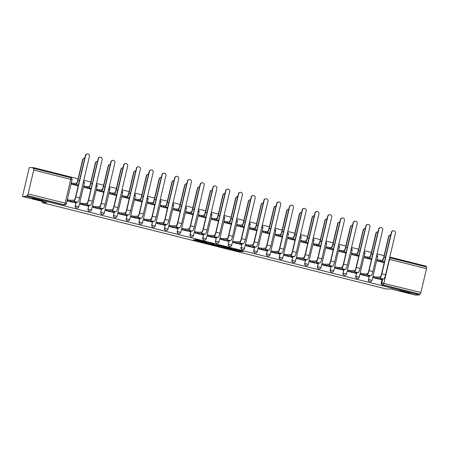 <?xml version="1.0" encoding="UTF-8"?>
<svg xmlns="http://www.w3.org/2000/svg" width="449" height="449" viewBox="0 0 449 449"><rect width="100%" height="100%" fill="white"/><g stroke="black" fill="none" stroke-linecap="round" stroke-linejoin="round"><path stroke-width="0.67" d="M229.843 249.083L239.788 251.563L243.386 251.496L233.536 249.021L237.066 250.076L231.69 249.049L234.849 250.132L229.843 249.083M42.88 200.916A5.54 0.331 -166.7 0 0 43.037 200.877A5.54 0.331 -166.7 0 0 38.339 199.429A5.54 0.331 -166.7 0 0 32.418 198.29A5.54 0.331 -166.7 0 0 32.261 198.329A5.54 0.331 -166.7 0 0 36.958 199.771A5.54 0.331 -166.7 0 0 42.88 200.916M410.347 293.152A5.54 0.331 -166.7 0 0 410.504 293.113A5.54 0.331 -166.7 0 0 405.806 291.665A5.54 0.331 -166.7 0 0 399.885 290.525A5.54 0.331 -166.7 0 0 399.728 290.565A5.54 0.331 -166.7 0 0 404.426 292.013A5.54 0.331 -166.7 0 0 410.347 293.152M194.58 239.895L193.177 239.918L203.644 242.494L207.247 242.426L196.151 239.648L194.917 239.676L195.54 239.878L205.552 242.14L203.133 242.202L194.58 239.895M419.282 294.993L415.258 295.066L390.899 288.948L386.387 289.027L42.296 202.656L46.808 202.578L22.45 196.466L26.474 196.393L419.282 294.993L419.484 294.151L420.107 294.14L383.087 284.851A1.729 1.684 -91 0 1 381.846 282.758L382.722 279.042M217.524 245.973L228.597 248.757L232.195 248.684L221.099 245.912L217.524 245.973M215.122 245.423L205.025 242.853L209.627 242.982L214.308 244.194L212.809 244.234L213.432 244.43L219.774 245.558L216.121 245.625L215.155 245.277M22.45 196.466L29.264 167.64L33.288 167.567L78.109 178.82M425.938 266.846L426.095 266.167L389.799 257.053M384.12 255.627L377.048 253.853M371.368 252.428L364.296 250.654M358.616 249.229L351.55 247.455M345.865 246.03L338.799 244.256M333.119 242.825L326.047 241.051M320.367 239.626L313.295 237.852M307.616 236.427L300.544 234.653M294.864 233.227L287.798 231.454M282.118 230.028L275.046 228.249M269.366 226.824L262.295 225.05M256.615 223.624L249.543 221.851M243.863 220.425L236.797 218.652M231.112 217.226L224.045 215.447M218.366 214.021L211.294 212.248M205.614 210.822L198.542 209.049M192.862 207.623L185.796 205.85M180.111 204.424L173.045 202.645M167.365 201.219L160.293 199.446M154.613 198.02L147.541 196.247M141.862 194.821L134.79 193.048M129.11 191.622L122.044 189.848M116.364 188.417L109.292 186.644M103.612 185.218L96.541 183.445M90.861 182.019L83.789 180.245M26.474 196.393L26.676 195.556L27.299 195.545A1.729 0.393 -75.9 0 0 28.102 193.856L33.726 170.07A1.729 0.393 -75.9 0 0 33.742 168.403A1.729 0.393 -75.9 0 0 33.72 168.397L33.091 168.409L33.288 167.567M419.484 294.151L382.458 284.857A1.729 1.684 -91 0 1 381.218 282.769L382.099 279.053M426.55 266.998L389.637 257.732L426.528 266.998A1.729 0.393 104.1 0 1 426.55 266.998A1.729 0.393 104.1 0 1 426.533 268.67L420.909 292.456A1.729 0.393 104.1 0 1 420.107 294.14M378.103 259.819L377.749 259.73L377.452 260.987L384.221 262.687M374.129 276.623L373.776 276.539L373.478 277.796L380.853 279.547M361.378 273.424L361.024 273.334L360.727 274.597L368.107 276.348M365.351 256.615L364.998 256.531L364.7 257.788L371.469 259.488M348.626 270.225L348.272 270.135L347.975 271.398L355.355 273.149M352.6 253.416L352.246 253.326L351.949 254.589L358.723 256.289M335.874 267.026L335.526 266.936L335.223 268.199L342.604 269.95M339.848 250.216L339.495 250.127L339.197 251.389L345.971 253.09M323.128 263.821L322.775 263.737L322.477 264.994L329.852 266.745M327.102 247.017L326.749 246.928L326.451 248.185L333.22 249.885M310.377 260.622L310.023 260.532L309.726 261.795L317.106 263.546M314.351 243.813L313.997 243.728L313.699 244.986L320.468 246.686M297.625 257.423L297.272 257.333L296.974 258.596L304.355 260.347M301.599 240.613L301.245 240.524L300.948 241.787L307.722 243.487M284.874 254.224L284.52 254.134L284.223 255.397L291.603 257.148M288.847 237.414L288.494 237.325L288.196 238.587L294.971 240.288M272.128 251.025L271.774 250.935L271.477 252.192L278.851 253.943M276.096 234.215L275.748 234.125L275.45 235.388L282.219 237.083M259.376 247.82L259.022 247.736L258.725 248.993L266.1 250.744M263.35 231.011L262.996 230.926L262.699 232.184L269.467 233.884M246.624 244.621L246.271 244.531L245.973 245.794L253.354 247.545M250.598 227.811L250.245 227.722L249.947 228.984L256.721 230.685M233.873 241.422L233.519 241.332L233.222 242.595L240.602 244.346M237.847 224.612L237.493 224.522L237.195 225.785L243.97 227.486M221.121 238.223L220.773 238.133L220.476 239.39L227.851 241.141M225.095 221.413L224.747 221.323L224.444 222.586L231.218 224.281M208.375 235.018L208.022 234.934L207.724 236.191L215.099 237.942M212.349 218.208L211.995 218.124L211.698 219.381L218.467 221.082M195.624 231.819L195.27 231.729L194.973 232.992L202.353 234.743M199.597 215.009L199.244 214.919L198.946 216.182L205.715 217.883M182.872 228.62L182.518 228.53L182.221 229.793L189.601 231.544M186.846 211.81L186.492 211.72L186.195 212.983L192.969 214.684M170.12 225.42L169.773 225.331L169.469 226.588L176.85 228.345M174.094 208.611L173.746 208.521L173.443 209.784L180.217 211.479M157.374 222.216L157.021 222.132L156.723 223.389L164.098 225.14M161.348 205.412L160.995 205.322L160.697 206.579L167.466 208.28M144.623 219.017L144.269 218.927L143.972 220.19L151.352 221.941M148.597 202.207L148.243 202.123L147.946 203.38L154.714 205.081M131.871 215.817L131.518 215.728L131.22 216.99L138.601 218.742M135.845 199.008L135.491 198.918L135.194 200.181L141.968 201.882M119.12 212.618L118.766 212.529L118.469 213.791L125.849 215.542M123.093 195.809L122.74 195.719L122.442 196.982L129.217 198.683M106.374 209.414L106.02 209.329L105.723 210.587L113.097 212.338M110.347 192.61L109.994 192.52L109.696 193.777L116.465 195.478M93.622 206.214L93.269 206.125L92.971 207.387L100.346 209.139M97.596 189.405L97.242 189.321L96.945 190.578L103.713 192.279M80.871 203.015L80.517 202.926L80.219 204.188L87.6 205.939M84.844 186.206L84.491 186.116L84.193 187.379L90.967 189.08M68.119 199.816L67.765 199.726L67.468 200.989L74.848 202.74M78.704 206.776A1.729 1.684 -91 0 1 77.099 208.095L76.88 208.1A1.729 1.684 89 0 1 75.213 205.956L76.089 202.246M91.456 209.975A1.729 1.684 -91 0 1 89.851 211.294L89.626 211.299A1.729 1.684 89 0 1 87.965 209.155L88.84 205.446M104.207 213.174A1.729 1.684 -91 0 1 102.602 214.493L102.378 214.499A1.729 1.684 89 0 1 100.711 212.36L101.592 208.645M116.953 216.373A1.729 1.684 -91 0 1 115.348 217.698L115.129 217.698A1.729 1.684 89 0 1 113.462 215.559L114.343 211.844M129.705 219.578A1.729 1.684 -91 0 1 128.1 220.897L127.881 220.897A1.729 1.684 89 0 1 126.214 218.758L127.089 215.049M142.456 222.777A1.729 1.684 -91 0 1 140.851 224.096L140.627 224.102A1.729 1.684 89 0 1 138.965 221.958L139.841 218.248M155.208 225.976A1.729 1.684 -91 0 1 153.603 227.295L153.378 227.301A1.729 1.684 89 0 1 151.717 225.162L152.593 221.447M167.954 229.175A1.729 1.684 -91 0 1 166.355 230.5L166.13 230.5A1.729 1.684 89 0 1 164.463 228.361L165.344 224.646M180.706 232.38A1.729 1.684 -91 0 1 179.1 233.699L178.882 233.699A1.729 1.684 89 0 1 177.215 231.561L178.09 227.851M193.457 235.579A1.729 1.684 -91 0 1 191.852 236.898L191.628 236.904A1.729 1.684 89 0 1 189.966 234.76L190.842 231.05M206.209 238.778A1.729 1.684 -91 0 1 204.604 240.097L204.379 240.103A1.729 1.684 89 0 1 202.718 237.964L203.593 234.249M218.96 241.977A1.729 1.684 -91 0 1 217.355 243.296L217.131 243.302A1.729 1.684 89 0 1 215.464 241.164L216.345 237.448M231.706 245.182A1.729 1.684 -91 0 1 230.101 246.501L229.882 246.501A1.729 1.684 89 0 1 228.215 244.363L229.091 240.653M244.458 248.381A1.729 1.684 -91 0 1 242.853 249.7L242.634 249.706A1.729 1.684 89 0 1 240.967 247.562L241.843 243.852M257.21 251.58A1.729 1.684 -91 0 1 255.604 252.899L255.38 252.905A1.729 1.684 89 0 1 253.719 250.767L254.594 247.051M269.961 254.779A1.729 1.684 -91 0 1 268.356 256.098L268.132 256.104A1.729 1.684 89 0 1 266.465 253.966L267.346 250.25M282.707 257.984A1.729 1.684 -91 0 1 281.102 259.303L280.883 259.303A1.729 1.684 89 0 1 279.216 257.165L280.097 253.455M295.459 261.183A1.729 1.684 -91 0 1 293.854 262.502L293.635 262.508A1.729 1.684 89 0 1 291.968 260.364L292.843 256.654M308.21 264.382A1.729 1.684 -91 0 1 306.605 265.701L306.381 265.707A1.729 1.684 89 0 1 304.719 263.563L305.595 259.853M320.962 267.582A1.729 1.684 -91 0 1 319.357 268.9L319.132 268.906A1.729 1.684 89 0 1 317.465 266.768L318.347 263.052M333.708 270.781A1.729 1.684 -91 0 1 332.108 272.105L331.884 272.105A1.729 1.684 89 0 1 330.217 269.967L331.098 266.251M346.46 273.985A1.729 1.684 -91 0 1 344.854 275.304L344.636 275.31A1.729 1.684 89 0 1 342.969 273.166L343.844 269.456M359.211 277.185A1.729 1.684 -91 0 1 357.606 278.503L357.382 278.509A1.729 1.684 89 0 1 355.72 276.365L356.596 272.655M371.963 280.384A1.729 1.684 -91 0 1 370.358 281.703L370.133 281.708A1.729 1.684 89 0 1 368.472 279.57L369.347 275.854M42.296 202.656L42.565 201.517M72.093 183.007L71.739 182.917L71.442 184.18L78.216 185.88M26.676 195.556L63.702 204.851A1.729 1.684 89 0 0 64.128 204.896L64.757 204.884A1.729 1.684 -91 0 1 64.325 204.839L27.299 195.545M237.078 250.048L240.445 250.716M220.644 245.923L223.972 246.759M226.992 248.331L230.848 248.409L226.043 247.348L223.821 247.405L226.992 248.331M211.417 243.605L208.168 242.791M211.327 244.256L216.474 245.311L211.327 244.256L211.518 243.453M390.77 234.979A1.992 1.936 89 0 0 388.901 236.5L388.638 236.505A1.992 1.936 -91 0 1 390.484 234.984L390.748 234.979M384.293 262.396L383.856 262.283L384.322 262.278M377.727 259.825L380.354 260.252L380.095 261.34L382.02 261.307A4.367 0.988 -75.9 0 0 384.047 257.047L388.901 236.5M380.095 261.34L377.469 260.914M388.638 236.505L383.783 257.053A3.244 0.735 104.1 0 1 382.279 260.218L380.354 260.252M380.483 279.553L381.285 279.531L379.882 279.093L383.586 279.031A4.367 0.988 -75.9 0 0 385.612 274.766L395.434 233.211A1.992 1.936 89 0 0 393.52 230.747A1.992 1.936 89 0 0 391.674 232.262L391.41 232.268A1.992 1.936 -91 0 1 393.257 230.752L393.52 230.747M373.753 276.635L376.38 277.055L376.122 278.15L379.826 278.088A4.367 0.988 -75.9 0 0 381.852 273.823L391.674 232.262M391.41 232.268L381.588 273.828A3.244 0.735 104.1 0 1 380.084 276.994L376.38 277.055M376.122 278.15L373.961 277.718L374.219 276.623M373.495 277.723L373.961 277.718M378.024 231.779A1.992 1.936 89 0 0 376.15 233.295L375.886 233.3A1.992 1.936 -91 0 1 377.732 231.785L377.996 231.779M371.542 259.196L371.11 259.084L371.57 259.079M364.975 256.62L367.608 257.047L367.349 258.141L369.269 258.108A4.367 0.988 -75.9 0 0 371.295 253.848L376.15 233.295M367.349 258.141L364.717 257.715M375.886 233.3L371.031 253.853A3.244 0.735 104.1 0 1 369.527 257.013L367.608 257.047M365.273 228.58A1.992 1.936 89 0 0 363.404 230.096L363.14 230.101A1.992 1.936 -91 0 1 364.981 228.586L365.245 228.58M358.79 255.997L358.358 255.885L358.818 255.879M352.224 253.421L354.856 253.848L354.598 254.942L356.517 254.909A4.367 0.988 -75.9 0 0 358.543 250.643L363.404 230.096M354.598 254.942L351.965 254.516M363.14 230.101L358.28 250.649A3.244 0.735 104.1 0 1 356.775 253.814L354.856 253.848M367.731 276.354L368.534 276.331L367.136 275.894L370.835 275.832A4.367 0.988 -75.9 0 0 372.861 271.566L382.683 230.006A1.992 1.936 89 0 0 380.769 227.548A1.992 1.936 89 0 0 378.928 229.063L378.664 229.069A1.992 1.936 -91 0 1 380.505 227.553L380.769 227.548M361.002 273.43L363.634 273.856L363.376 274.951L367.074 274.883A4.367 0.988 -75.9 0 0 369.1 270.624L378.928 229.063M378.664 229.069L368.837 270.629A3.244 0.735 104.1 0 1 367.333 273.795L363.634 273.856M363.376 274.951L361.209 274.519L361.473 273.424M360.743 274.524L361.209 274.519M354.979 273.155L355.788 273.127L354.384 272.695L358.083 272.627A4.367 0.988 -75.9 0 0 360.109 268.367L369.937 226.807A1.992 1.936 89 0 0 368.023 224.348A1.992 1.936 89 0 0 366.176 225.864L365.913 225.869A1.992 1.936 -91 0 1 367.759 224.348L368.023 224.348M348.25 270.231L350.882 270.657L350.624 271.752L354.328 271.684A4.367 0.988 -75.9 0 0 356.349 267.424L366.176 225.864M365.913 225.869L356.091 267.43A3.244 0.735 104.1 0 1 354.587 270.59L350.882 270.657M350.624 271.752L348.463 271.314L348.721 270.225M347.992 271.325L348.463 271.314M352.521 225.381A1.992 1.936 89 0 0 350.652 226.897L350.388 226.902A1.992 1.936 -91 0 1 352.235 225.381L352.499 225.381M346.039 252.793L345.607 252.686L346.067 252.675M339.472 250.222L342.104 250.649L341.846 251.743L343.771 251.709A4.367 0.988 -75.9 0 0 345.792 247.444L350.652 226.897M341.846 251.743L339.214 251.317M350.388 226.902L345.528 247.45A3.244 0.735 104.1 0 1 344.029 250.615L342.104 250.649M339.77 222.176A1.992 1.936 89 0 0 337.901 223.697L337.637 223.703A1.992 1.936 -91 0 1 339.483 222.182L339.747 222.176M333.287 249.593L332.855 249.481L333.315 249.476M326.726 247.023L329.353 247.45L329.095 248.538L331.02 248.505A4.367 0.988 -75.9 0 0 333.046 244.245L337.901 223.697M329.095 248.538L326.468 248.112M337.637 223.703L332.782 244.25A3.244 0.735 104.1 0 1 331.278 247.416L329.353 247.45M327.018 218.977A1.992 1.936 89 0 0 325.149 220.498L324.885 220.498A1.992 1.936 -91 0 1 326.732 218.983L326.995 218.977M320.541 246.394L320.103 246.282L320.569 246.277M313.974 243.824L316.607 244.245L316.349 245.339L318.268 245.306A4.367 0.988 -75.9 0 0 320.294 241.046L325.149 220.498M316.349 245.339L313.716 244.913M324.885 220.498L320.03 241.051A3.244 0.735 104.1 0 1 318.526 244.211L316.607 244.245M342.228 269.956L343.036 269.928L341.633 269.495L345.337 269.428A4.367 0.988 -75.9 0 0 347.358 265.168L357.185 223.608A1.992 1.936 89 0 0 355.271 221.144A1.992 1.936 89 0 0 353.425 222.665L353.161 222.67A1.992 1.936 -91 0 1 355.007 221.149L355.271 221.144M335.504 267.032L338.131 267.458L337.873 268.547L341.577 268.485A4.367 0.988 -75.9 0 0 343.603 264.225L353.425 222.665M353.161 222.67L343.339 264.225A3.244 0.735 104.1 0 1 341.835 267.391L338.131 267.458M337.873 268.547L335.712 268.115L335.97 267.02M335.246 268.126L335.712 268.115M329.476 266.757L330.284 266.728L328.881 266.291L332.586 266.229A4.367 0.988 -75.9 0 0 334.612 261.963L344.434 220.408A1.992 1.936 89 0 0 342.52 217.945A1.992 1.936 89 0 0 340.673 219.466L340.409 219.466A1.992 1.936 -91 0 1 342.256 217.95L342.52 217.945M322.752 263.832L325.379 264.259L325.121 265.348L328.825 265.286A4.367 0.988 -75.9 0 0 330.851 261.021L340.673 219.466M340.409 219.466L330.587 261.026A3.244 0.735 104.1 0 1 329.083 264.192L325.379 264.259M325.121 265.348L322.96 264.916L323.218 263.821M322.494 264.921L322.96 264.916M316.73 263.552L317.533 263.529L316.13 263.092L319.834 263.03A4.367 0.988 -75.9 0 0 321.86 258.764L331.682 217.204A1.992 1.936 89 0 0 329.768 214.745A1.992 1.936 89 0 0 327.922 216.261L327.663 216.266A1.992 1.936 -91 0 1 329.504 214.751L329.768 214.745M310.001 260.628L312.633 261.054L312.375 262.149L316.074 262.081A4.367 0.988 -75.9 0 0 318.1 257.821L327.922 216.261M327.663 216.266L317.836 257.827A3.244 0.735 104.1 0 1 316.332 260.992L312.633 261.054M312.375 262.149L310.208 261.716L310.467 260.622M309.743 261.722L310.208 261.716M314.272 215.778A1.992 1.936 89 0 0 312.403 217.294L312.139 217.299A1.992 1.936 -91 0 1 313.98 215.784L314.244 215.778M307.789 243.195L307.357 243.083L307.818 243.077M301.223 240.619L303.855 241.046L303.597 242.14L305.516 242.106A4.367 0.988 -75.9 0 0 307.543 237.847L312.403 217.294M303.597 242.14L300.965 241.714M312.139 217.299L307.279 237.847A3.244 0.735 104.1 0 1 305.775 241.012L303.855 241.046M303.979 260.353L304.781 260.33L303.384 259.892L307.082 259.825A4.367 0.988 -75.9 0 0 309.108 255.565L318.936 214.005A1.992 1.936 89 0 0 317.016 211.546A1.992 1.936 89 0 0 315.176 213.062L314.912 213.067A1.992 1.936 -91 0 1 316.758 211.546L317.016 211.546M297.249 257.429L299.881 257.855L299.623 258.95L303.328 258.882A4.367 0.988 -75.9 0 0 305.348 254.622L315.176 213.062M314.912 213.067L305.084 254.628A3.244 0.735 104.1 0 1 303.586 257.793L299.881 257.855M299.623 258.95L297.463 258.512L297.721 257.423M296.991 258.523L297.463 258.512M301.52 212.579A1.992 1.936 89 0 0 299.651 214.094L299.388 214.1A1.992 1.936 -91 0 1 301.234 212.579L301.498 212.579M295.038 239.996L294.606 239.884L295.066 239.873M288.471 237.42L291.104 237.847L290.845 238.941L292.765 238.907A4.367 0.988 -75.9 0 0 294.791 234.642L299.651 214.094M290.845 238.941L288.213 238.514M299.388 214.1L294.527 234.647A3.244 0.735 104.1 0 1 293.023 237.813L291.104 237.847M291.227 257.154L292.035 257.125L290.632 256.693L294.336 256.626A4.367 0.988 -75.9 0 0 296.357 252.366L306.184 210.806A1.992 1.936 89 0 0 304.27 208.342A1.992 1.936 89 0 0 302.424 209.863L302.16 209.868A1.992 1.936 -91 0 1 304.007 208.347L304.27 208.342M284.498 254.229L287.13 254.656L286.872 255.745L290.576 255.683A4.367 0.988 -75.9 0 0 292.602 251.423L302.424 209.863M302.16 209.868L292.338 251.423A3.244 0.735 104.1 0 1 290.834 254.589L287.13 254.656M286.872 255.745L284.711 255.313L284.969 254.218M284.239 255.324L284.711 255.313M288.769 209.374A1.992 1.936 89 0 0 286.9 210.895L286.636 210.901A1.992 1.936 -91 0 1 288.483 209.38L288.746 209.374M282.286 236.791L281.854 236.685L282.314 236.674M275.725 234.221L278.352 234.647L278.094 235.736L280.019 235.703A4.367 0.988 -75.9 0 0 282.045 231.443L286.9 210.895M278.094 235.736L275.467 235.31M286.636 210.901L281.781 231.448A3.244 0.735 104.1 0 1 280.277 234.614L278.352 234.647M278.475 253.954L279.284 253.926L277.88 253.489L281.585 253.427A4.367 0.988 -75.9 0 0 283.611 249.167L293.433 207.606A1.992 1.936 89 0 0 291.519 205.142A1.992 1.936 89 0 0 289.672 206.663L289.409 206.663A1.992 1.936 -91 0 1 291.255 205.148L291.519 205.142M271.752 251.03L274.378 251.457L274.12 252.546L277.824 252.484A4.367 0.988 -75.9 0 0 279.85 248.218L289.672 206.663M289.409 206.663L279.587 248.224A3.244 0.735 104.1 0 1 278.083 251.389L274.378 251.457M274.12 252.546L271.959 252.114L272.217 251.019M271.493 252.119L271.959 252.114M276.017 206.175A1.992 1.936 89 0 0 274.148 207.696L273.884 207.696A1.992 1.936 -91 0 1 275.731 206.181L275.995 206.175M269.54 233.592L269.103 233.48L269.568 233.474M262.974 231.022L265.606 231.443L265.342 232.537L267.267 232.503A4.367 0.988 -75.9 0 0 269.293 228.244L274.148 207.696M265.342 232.537L262.716 232.111M273.884 207.696L269.03 228.249A3.244 0.735 104.1 0 1 267.525 231.415L265.606 231.443M265.729 250.75L266.532 250.727L265.129 250.289L268.833 250.228A4.367 0.988 -75.9 0 0 270.859 245.962L280.681 204.407A1.992 1.936 89 0 0 278.767 201.943A1.992 1.936 89 0 0 276.921 203.459L276.663 203.464A1.992 1.936 -91 0 1 278.503 201.949L278.767 201.943M259 247.826L261.632 248.252L261.374 249.347L265.073 249.285A4.367 0.988 -75.9 0 0 267.099 245.019L276.921 203.459M276.663 203.464L266.835 245.025A3.244 0.735 104.1 0 1 265.331 248.19L261.632 248.252M261.374 249.347L259.208 248.914L259.466 247.82M258.742 248.92L259.208 248.914M263.271 202.976A1.992 1.936 89 0 0 261.397 204.491L261.138 204.497A1.992 1.936 -91 0 1 262.979 202.982L263.243 202.976M256.789 230.393L256.357 230.281L256.817 230.275M250.222 227.817L252.854 228.244L252.596 229.338L254.516 229.304A4.367 0.988 -75.9 0 0 256.542 225.044L261.397 204.491M252.596 229.338L249.964 228.911M261.138 204.497L256.278 225.044A3.244 0.735 104.1 0 1 254.774 228.21L252.854 228.244M252.978 247.551L253.78 247.528L252.383 247.09L256.082 247.023A4.367 0.988 -75.9 0 0 258.108 242.763L267.935 201.203A1.992 1.936 89 0 0 266.016 198.744A1.992 1.936 89 0 0 264.175 200.26L263.911 200.265A1.992 1.936 -91 0 1 265.757 198.75L266.016 198.744M246.248 244.626L248.881 245.053L248.623 246.147L252.321 246.08A4.367 0.988 -75.9 0 0 254.347 241.82L264.175 200.26M263.911 200.265L254.083 241.826A3.244 0.735 104.1 0 1 252.579 244.991L248.881 245.053M248.623 246.147L246.462 245.71L246.72 244.621M245.99 245.721L246.462 245.71M250.52 199.777A1.992 1.936 89 0 0 248.651 201.292L248.387 201.298A1.992 1.936 -91 0 1 250.233 199.783L250.491 199.777M244.037 227.194L243.605 227.082L244.065 227.071M237.47 224.618L240.103 225.044L239.845 226.139L241.764 226.105A4.367 0.988 -75.9 0 0 243.79 221.84L248.651 201.292M239.845 226.139L237.212 225.712M248.387 201.298L243.526 221.845A3.244 0.735 104.1 0 1 242.022 225.011L240.103 225.044M240.226 244.351L241.034 244.323L239.631 243.891L243.336 243.824A4.367 0.988 -75.9 0 0 245.356 239.564L255.184 198.003A1.992 1.936 89 0 0 253.27 195.54A1.992 1.936 89 0 0 251.423 197.06L251.159 197.066A1.992 1.936 -91 0 1 253.006 195.545L253.27 195.54M233.497 241.427L236.129 241.854L235.871 242.948L239.575 242.881A4.367 0.988 -75.9 0 0 241.596 238.621L251.423 197.06M251.159 197.066L241.338 238.621A3.244 0.735 104.1 0 1 239.833 241.787L236.129 241.854M235.871 242.948L233.71 242.511L233.968 241.422M233.239 242.522L233.71 242.511M237.768 196.572A1.992 1.936 89 0 0 235.899 198.093L235.635 198.099A1.992 1.936 -91 0 1 237.482 196.578L237.746 196.572M231.286 223.989L230.853 223.883L231.314 223.871M224.725 221.419L227.351 221.845L227.093 222.934L229.018 222.9A4.367 0.988 -75.9 0 0 231.039 218.641L235.899 198.093M227.093 222.934L224.466 222.513M235.635 198.099L230.78 218.646A3.244 0.735 104.1 0 1 229.276 221.812L227.351 221.845M227.475 241.152L228.283 241.124L226.88 240.686L230.584 240.625A4.367 0.988 -75.9 0 0 232.61 236.365L242.432 194.804A1.992 1.936 89 0 0 240.518 192.34A1.992 1.936 89 0 0 238.672 193.861L238.408 193.861A1.992 1.936 -91 0 1 240.254 192.346L240.518 192.34M220.751 238.228L223.377 238.655L223.119 239.744L226.824 239.682A4.367 0.988 -75.9 0 0 228.85 235.416L238.672 193.861M238.408 193.861L228.586 235.422A3.244 0.735 104.1 0 1 227.082 238.587L223.377 238.655M223.119 239.744L220.959 239.311L221.217 238.217M220.493 239.317L220.959 239.311M225.016 193.373A1.992 1.936 89 0 0 223.147 194.894L222.884 194.894A1.992 1.936 -91 0 1 224.73 193.379L224.994 193.373M218.54 220.79L218.102 220.678L218.568 220.672M211.973 218.22L214.6 218.646L214.341 219.735L216.266 219.701A4.367 0.988 -75.9 0 0 218.293 215.441L223.147 194.894M214.341 219.735L211.715 219.308M222.884 194.894L218.029 215.447A3.244 0.735 104.1 0 1 216.525 218.612L214.6 218.646M214.729 237.948L215.531 237.925L214.128 237.487L217.832 237.426A4.367 0.988 -75.9 0 0 219.858 233.16L229.68 191.605A1.992 1.936 89 0 0 227.766 189.141A1.992 1.936 89 0 0 225.92 190.657L225.656 190.662A1.992 1.936 -91 0 1 227.503 189.147L227.766 189.141M207.999 235.023L210.626 235.45L210.368 236.544L214.072 236.483A4.367 0.988 -75.9 0 0 216.098 232.217L225.92 190.657M225.656 190.662L215.834 232.223A3.244 0.735 104.1 0 1 214.33 235.388L210.626 235.45M210.368 236.544L208.207 236.112L208.465 235.018M207.741 236.118L208.207 236.112M212.27 190.174A1.992 1.936 89 0 0 210.396 191.689L210.138 191.695A1.992 1.936 -91 0 1 211.979 190.18L212.242 190.174M205.788 217.591L205.356 217.479L205.816 217.473M199.221 215.015L201.854 215.441L201.595 216.536L203.515 216.502A4.367 0.988 -75.9 0 0 205.541 212.242L210.396 191.689M201.595 216.536L198.963 216.109M210.138 191.695L205.277 212.242A3.244 0.735 104.1 0 1 203.773 215.408L201.854 215.441M201.977 234.748L202.78 234.726L201.382 234.288L205.081 234.221A4.367 0.988 -75.9 0 0 207.107 229.961L216.929 188.4A1.992 1.936 89 0 0 215.015 185.942A1.992 1.936 89 0 0 213.174 187.458L212.91 187.463A1.992 1.936 -91 0 1 214.751 185.948L215.015 185.942M195.248 231.824L197.88 232.251L197.622 233.345L201.32 233.278A4.367 0.988 -75.9 0 0 203.346 229.018L213.174 187.458M212.91 187.463L203.083 229.024A3.244 0.735 104.1 0 1 201.579 232.189L197.88 232.251M197.622 233.345L195.461 232.908L195.719 231.819M194.989 232.919L195.461 232.908M199.519 186.975A1.992 1.936 89 0 0 197.65 188.49L197.386 188.496A1.992 1.936 -91 0 1 199.233 186.98L199.491 186.975M193.036 214.392L192.604 214.28L193.064 214.268M186.47 211.816L189.102 212.242L188.844 213.337L190.763 213.303A4.367 0.988 -75.9 0 0 192.789 209.038L197.65 188.49M188.844 213.337L186.212 212.91M197.386 188.496L192.526 209.043A3.244 0.735 104.1 0 1 191.021 212.209L189.102 212.242M189.225 231.549L190.034 231.521L188.631 231.089L192.329 231.022A4.367 0.988 -75.9 0 0 194.355 226.762L204.183 185.201A1.992 1.936 89 0 0 202.269 182.743A1.992 1.936 89 0 0 200.422 184.258L200.159 184.264A1.992 1.936 -91 0 1 202.005 182.743L202.269 182.743M182.496 228.625L185.128 229.052L184.87 230.146L188.574 230.079A4.367 0.988 -75.9 0 0 190.595 225.819L200.422 184.258M200.159 184.264L190.337 225.825A3.244 0.735 104.1 0 1 188.833 228.984L185.128 229.052M184.87 230.146L182.709 229.708L182.968 228.62M182.238 229.72L182.709 229.708M186.767 183.776A1.992 1.936 89 0 0 184.898 185.291L184.634 185.297A1.992 1.936 -91 0 1 186.481 183.776L186.745 183.776M180.285 211.187L179.853 211.081L180.313 211.069M173.724 208.617L176.35 209.043L176.092 210.132L178.017 210.104A4.367 0.988 -75.9 0 0 180.038 205.838L184.898 185.291M176.092 210.132L173.46 209.711M184.634 185.297L179.78 205.844A3.244 0.735 104.1 0 1 178.275 209.01L176.35 209.043M176.474 228.35L177.282 228.322L175.879 227.884L179.583 227.823A4.367 0.988 -75.9 0 0 181.609 223.563L191.431 182.002A1.992 1.936 89 0 0 189.517 179.538A1.992 1.936 89 0 0 187.671 181.059L187.407 181.065A1.992 1.936 -91 0 1 189.254 179.544L189.517 179.538M169.75 225.426L172.377 225.853L172.119 226.941L175.823 226.88A4.367 0.988 -75.9 0 0 177.849 222.614L187.671 181.059M187.407 181.065L177.585 222.62A3.244 0.735 104.1 0 1 176.081 225.785L172.377 225.853M172.119 226.941L169.958 226.509L170.216 225.415M169.492 226.515L169.958 226.509M174.016 180.571A1.992 1.936 89 0 0 172.147 182.092L171.883 182.098A1.992 1.936 -91 0 1 173.729 180.577L173.993 180.571M167.539 207.988L167.101 207.876L167.567 207.87M160.972 205.418L163.599 205.844L163.341 206.933L165.266 206.899A4.367 0.988 -75.9 0 0 167.292 202.639L172.147 182.092M163.341 206.933L160.714 206.506M171.883 182.098L167.028 202.645A3.244 0.735 104.1 0 1 165.524 205.81L163.599 205.844M163.722 225.145L164.53 225.123L163.127 224.685L166.832 224.623A4.367 0.988 -75.9 0 0 168.858 220.358L178.68 178.803A1.992 1.936 89 0 0 176.766 176.339A1.992 1.936 89 0 0 174.919 177.855L174.655 177.86A1.992 1.936 -91 0 1 176.502 176.345L176.766 176.339M156.998 222.227L159.625 222.648L159.367 223.742L163.071 223.681A4.367 0.988 -75.9 0 0 165.097 219.415L174.919 177.855M174.655 177.86L164.834 219.421A3.244 0.735 104.1 0 1 163.329 222.586L159.625 222.648M159.367 223.742L157.206 223.31L157.464 222.216M156.74 223.316L157.206 223.31M161.264 177.372A1.992 1.936 89 0 0 159.395 178.887L159.131 178.893A1.992 1.936 -91 0 1 160.978 177.377L161.242 177.372M154.787 204.789L154.349 204.677L154.815 204.671M148.221 202.213L150.853 202.639L150.595 203.734L152.514 203.7A4.367 0.988 -75.9 0 0 154.54 199.44L159.395 178.887M150.595 203.734L147.962 203.307M159.131 178.893L154.276 199.44A3.244 0.735 104.1 0 1 152.772 202.606L150.853 202.639M150.976 221.946L151.779 221.924L150.381 221.486L154.08 221.424A4.367 0.988 -75.9 0 0 156.106 217.159L165.928 175.598A1.992 1.936 89 0 0 164.014 173.14A1.992 1.936 89 0 0 162.173 174.655L161.909 174.661A1.992 1.936 -91 0 1 163.75 173.146L164.014 173.14M144.247 219.022L146.879 219.449L146.621 220.543L150.32 220.476A4.367 0.988 -75.9 0 0 152.346 216.216L162.173 174.655M161.909 174.661L152.082 216.222A3.244 0.735 104.1 0 1 150.578 219.387L146.879 219.449M146.621 220.543L144.455 220.111L144.713 219.017M143.989 220.117L144.455 220.111M148.518 174.173A1.992 1.936 89 0 0 146.649 175.688L146.385 175.694A1.992 1.936 -91 0 1 148.226 174.178L148.49 174.173M142.036 201.59L141.603 201.478L142.064 201.466M135.469 199.014L138.101 199.44L137.843 200.535L139.762 200.501A4.367 0.988 -75.9 0 0 141.789 196.235L146.649 175.688M137.843 200.535L135.211 200.108M146.385 175.694L141.525 196.241A3.244 0.735 104.1 0 1 140.021 199.407L138.101 199.44M138.225 218.747L139.033 218.719L137.63 218.287L141.328 218.22A4.367 0.988 -75.9 0 0 143.354 213.96L153.182 172.399A1.992 1.936 89 0 0 151.268 169.941A1.992 1.936 89 0 0 149.422 171.456L149.158 171.462A1.992 1.936 -91 0 1 151.004 169.941L151.268 169.941M131.495 215.823L134.128 216.25L133.869 217.344L137.574 217.277A4.367 0.988 -75.9 0 0 139.594 213.017L149.422 171.456M149.158 171.462L139.33 213.022A3.244 0.735 104.1 0 1 137.832 216.182L134.128 216.25M133.869 217.344L131.709 216.906L131.967 215.817M131.237 216.918L131.709 216.906M135.766 170.974A1.992 1.936 89 0 0 133.897 172.489L133.634 172.495A1.992 1.936 -91 0 1 135.48 170.974L135.744 170.974M129.284 198.385L128.852 198.278L129.312 198.267M122.717 195.815L125.35 196.241L125.091 197.336L127.016 197.302A4.367 0.988 -75.9 0 0 129.037 193.036L133.897 172.489M125.091 197.336L122.459 196.909M133.634 172.495L128.773 193.042A3.244 0.735 104.1 0 1 127.275 196.207L125.35 196.241M125.473 215.548L126.281 215.52L124.878 215.088L128.582 215.02A4.367 0.988 -75.9 0 0 130.603 210.761L140.43 169.2A1.992 1.936 89 0 0 138.517 166.736A1.992 1.936 89 0 0 136.67 168.257L136.406 168.263A1.992 1.936 -91 0 1 138.253 166.742L138.517 166.736M118.744 212.624L121.376 213.051L121.118 214.139L124.822 214.078A4.367 0.988 -75.9 0 0 126.848 209.818L136.67 168.257M136.406 168.263L126.584 209.818A3.244 0.735 104.1 0 1 125.08 212.983L121.376 213.051M121.118 214.139L118.957 213.707L119.215 212.613M118.485 213.718L118.957 213.707M123.015 167.769A1.992 1.936 89 0 0 121.146 169.29L120.882 169.295A1.992 1.936 -91 0 1 122.729 167.774L122.992 167.769M116.532 195.186L116.1 195.074L116.56 195.068M109.971 192.615L112.598 193.042L112.34 194.131L114.265 194.097A4.367 0.988 -75.9 0 0 116.291 189.837L121.146 169.29M112.34 194.131L109.713 193.704M120.882 169.295L116.027 189.843A3.244 0.735 104.1 0 1 114.523 193.008L112.598 193.042M112.721 212.343L113.53 212.321L112.127 211.883L115.831 211.821A4.367 0.988 -75.9 0 0 117.857 207.556L127.679 166.001A1.992 1.936 89 0 0 125.765 163.537A1.992 1.936 89 0 0 123.918 165.058L123.655 165.058A1.992 1.936 -91 0 1 125.501 163.543L125.765 163.537M105.998 209.425L108.624 209.846L108.366 210.94L112.07 210.878A4.367 0.988 -75.9 0 0 114.097 206.613L123.918 165.058M123.655 165.058L113.833 206.619A3.244 0.735 104.1 0 1 112.329 209.784L108.624 209.846M108.366 210.94L106.205 210.508L106.464 209.414M105.74 210.514L106.205 210.508M110.263 164.57A1.992 1.936 89 0 0 108.394 166.091L108.13 166.091A1.992 1.936 -91 0 1 109.977 164.575L110.241 164.57M103.786 191.987L103.349 191.875L103.814 191.869M97.22 189.416L99.852 189.837L99.594 190.932L101.513 190.898A4.367 0.988 -75.9 0 0 103.539 186.638L108.394 166.091M99.594 190.932L96.962 190.505M108.13 166.091L103.276 186.644A3.244 0.735 104.1 0 1 101.771 189.804L99.852 189.837M99.975 209.144L100.778 209.122L99.375 208.684L103.079 208.622A4.367 0.988 -75.9 0 0 105.105 204.357L114.927 162.796A1.992 1.936 89 0 0 113.013 160.338A1.992 1.936 89 0 0 111.167 161.853L110.909 161.859A1.992 1.936 -91 0 1 112.75 160.344L113.013 160.338M93.246 206.22L95.878 206.647L95.62 207.741L99.319 207.674A4.367 0.988 -75.9 0 0 101.345 203.414L111.167 161.853M110.909 161.859L101.081 203.419A3.244 0.735 104.1 0 1 99.577 206.585L95.878 206.647M95.62 207.741L93.454 207.309L93.712 206.214M92.988 207.315L93.454 207.309M97.517 161.371A1.992 1.936 89 0 0 95.643 162.886L95.384 162.892A1.992 1.936 -91 0 1 97.225 161.376L97.489 161.371M91.035 188.788L90.603 188.675L91.063 188.67M84.468 186.212L87.1 186.638L86.842 187.733L88.762 187.699A4.367 0.988 -75.9 0 0 90.788 183.433L95.643 162.886M86.842 187.733L84.21 187.306M95.384 162.892L90.524 183.439A3.244 0.735 104.1 0 1 89.02 186.604L87.1 186.638M87.224 205.945L88.026 205.917L86.629 205.485L90.328 205.418A4.367 0.988 -75.9 0 0 92.354 201.158L102.181 159.597A1.992 1.936 89 0 0 100.262 157.139A1.992 1.936 89 0 0 98.421 158.654L98.157 158.66A1.992 1.936 -91 0 1 100.004 157.139L100.262 157.139M80.494 203.021L83.127 203.448L82.869 204.542L86.567 204.475A4.367 0.988 -75.9 0 0 88.593 200.215L98.421 158.654M98.157 158.66L88.33 200.22A3.244 0.735 104.1 0 1 86.825 203.386L83.127 203.448M82.869 204.542L80.708 204.104L80.966 203.015M80.236 204.115L80.708 204.104M84.766 158.171A1.992 1.936 89 0 0 82.897 159.687L82.633 159.692A1.992 1.936 -91 0 1 84.479 158.171L84.738 158.171M78.283 185.589L77.851 185.476L78.311 185.465M71.717 183.012L74.349 183.439L74.091 184.533L76.01 184.5A4.367 0.988 -75.9 0 0 78.036 180.234L82.897 159.687M74.091 184.533L71.458 184.107M82.633 159.692L77.772 180.24A3.244 0.735 104.1 0 1 76.268 183.405L74.349 183.439M74.472 202.746L75.28 202.718L73.877 202.286L77.582 202.218A4.367 0.988 -75.9 0 0 79.602 197.958L89.43 156.398A1.992 1.936 89 0 0 87.516 153.934A1.992 1.936 89 0 0 85.669 155.455L85.405 155.461A1.992 1.936 -91 0 1 87.252 153.94L87.516 153.934M67.743 199.822L70.375 200.248L70.117 201.337L73.821 201.275A4.367 0.988 -75.9 0 0 75.842 197.016L85.669 155.455M85.405 155.461L75.584 197.016A3.244 0.735 104.1 0 1 74.079 200.181L70.375 200.248M70.117 201.337L67.956 200.905L68.214 199.811M67.485 200.916L67.956 200.905M28.102 193.856L65.127 203.15L70.751 179.364L33.726 170.07M381.218 282.769L420.909 292.456M426.533 268.67L389.507 259.376L383.884 283.162A1.729 0.393 104.1 0 1 383.087 284.851L382.458 284.857M75.213 205.956L76.313 202.241M87.965 209.155L89.065 205.44M100.711 212.36L101.811 208.645M113.462 215.559L114.562 211.844M126.214 218.758L127.314 215.043M138.965 221.958L140.066 218.242M151.717 225.162L152.817 221.441M164.463 228.361L165.563 224.646M177.215 231.561L178.315 227.845M189.966 234.76L191.066 231.044M202.718 237.964L203.818 234.243M215.464 241.164L216.564 237.448M228.215 244.363L229.316 240.647M240.967 247.562L242.067 243.846M253.719 250.767L254.819 247.045M266.465 253.966L267.565 250.25M279.216 257.165L280.316 253.449M291.968 260.364L293.068 256.648M304.719 263.563L305.82 259.848M317.465 266.768L318.571 263.052M330.217 269.967L331.317 266.251M342.969 273.166L344.069 269.451M355.72 276.365L356.82 272.65M368.472 279.57L369.572 275.849M370.358 281.703A1.729 1.684 -91 0 1 368.691 279.564L372.008 280.372A1.729 1.729 0 0 1 370.358 281.703M377.581 256.598L376.492 256.216M357.606 278.503A1.729 1.684 -91 0 1 355.939 276.365L359.262 277.173A1.729 1.729 0 0 1 357.606 278.503M344.854 275.304A1.729 1.684 -91 0 1 343.193 273.16L346.51 273.969A1.729 1.729 0 0 1 344.854 275.304M332.108 272.105A1.729 1.684 -91 0 1 330.442 269.961L333.759 270.769A1.729 1.729 0 0 1 332.108 272.105M319.357 268.9A1.729 1.684 -91 0 1 317.69 266.762L321.007 267.57A1.729 1.729 0 0 1 319.357 268.9M306.605 265.701A1.729 1.684 -91 0 1 304.938 263.563L308.261 264.371A1.729 1.729 0 0 1 306.605 265.701M293.854 262.502A1.729 1.684 -91 0 1 292.192 260.364L295.509 261.172A1.729 1.729 0 0 1 293.854 262.502M281.102 259.303A1.729 1.684 -91 0 1 279.441 257.159L282.758 257.967A1.729 1.729 0 0 1 281.102 259.303M268.356 256.098A1.729 1.684 -91 0 1 266.689 253.96L270.006 254.768A1.729 1.729 0 0 1 268.356 256.098M255.604 252.899A1.729 1.684 -91 0 1 253.938 250.761L257.26 251.569A1.729 1.729 0 0 1 255.604 252.899M242.853 249.7A1.729 1.684 -91 0 1 241.192 247.562L244.509 248.37A1.729 1.729 0 0 1 242.853 249.7M230.101 246.501A1.729 1.684 -91 0 1 228.44 244.357L231.757 245.165A1.729 1.729 0 0 1 230.101 246.501M217.355 243.296A1.729 1.684 -91 0 1 215.688 241.158L219.005 241.966A1.729 1.729 0 0 1 217.355 243.296M204.604 240.097A1.729 1.684 -91 0 1 202.937 237.959L206.259 238.767A1.729 1.729 0 0 1 204.604 240.097M191.852 236.898A1.729 1.684 -91 0 1 190.185 234.76L193.508 235.568A1.729 1.729 0 0 1 191.852 236.898M179.1 233.699A1.729 1.684 -91 0 1 177.439 231.555L180.756 232.363A1.729 1.729 0 0 1 179.1 233.699M166.355 230.5A1.729 1.684 -91 0 1 164.688 228.356L168.005 229.164A1.729 1.729 0 0 1 166.355 230.5M153.603 227.295A1.729 1.684 -91 0 1 151.936 225.157L155.253 225.965A1.729 1.729 0 0 1 153.603 227.295M140.851 224.096A1.729 1.684 -91 0 1 139.184 221.958L142.507 222.766A1.729 1.729 0 0 1 140.851 224.096M128.1 220.897A1.729 1.684 -91 0 1 126.438 218.753L129.755 219.561A1.729 1.729 0 0 1 128.1 220.897M115.348 217.698A1.729 1.684 -91 0 1 113.687 215.554L117.004 216.362A1.729 1.729 0 0 1 115.348 217.698M102.602 214.493A1.729 1.684 -91 0 1 100.935 212.355L104.252 213.163A1.729 1.729 0 0 1 102.602 214.493M89.851 211.294A1.729 1.684 -91 0 1 88.184 209.155L91.506 209.964A1.729 1.729 0 0 1 89.851 211.294M77.099 208.095A1.729 1.684 -91 0 1 75.438 205.956L78.755 206.764A1.729 1.729 0 0 1 77.099 208.095M364.835 253.399L363.741 253.017M352.083 250.2L350.989 249.818M339.332 247.001L338.237 246.619M326.58 243.801L325.486 243.414M313.834 240.597L312.74 240.215M301.083 237.398L299.988 237.016M288.331 234.198L287.237 233.817M275.579 230.999L274.485 230.612M262.833 227.795L261.739 227.413M250.082 224.595L248.987 224.214M237.33 221.396L236.236 221.015M224.579 218.197L223.484 217.81M211.827 214.992L210.738 214.611M199.081 211.793L197.987 211.412M186.329 208.594L185.235 208.213M173.578 205.395L172.483 205.008M160.826 202.19L159.732 201.809M148.08 198.991L146.986 198.61M135.329 195.792L134.234 195.41M122.577 192.593L121.483 192.211M109.825 189.388L108.731 189.007M97.079 186.189L95.985 185.807M84.328 182.99L83.233 182.608M63.702 204.851L64.325 204.839A1.729 0.393 104.1 0 0 65.127 203.15L66.407 203.554L72.031 179.768A1.729 1.729 0 0 0 70.768 177.692A1.729 0.393 -75.9 0 0 70.746 177.692L33.765 168.409M66.357 203.565A1.729 1.684 -91 0 1 64.757 204.884A1.729 1.729 0 0 0 66.407 203.554M33.742 168.403L70.768 177.692A1.729 0.393 -75.9 0 1 70.751 179.364L72.031 179.768M389.266 259.314L389.507 259.376A1.729 0.393 -75.9 0 0 389.62 257.81M239.985 250.722L239.788 251.563M238.986 250.525L238.789 251.367M228.67 248.454L228.597 248.757M224.079 246.608L223.894 247.382M212.933 243.807L212.832 244.228M216.194 245.322L216.121 245.625M212.293 243.65L212.158 244.239M200.681 240.737L200.596 241.091M199.687 240.484L199.592 240.894M203.717 242.191L203.644 242.494M384.406 261.907L382.02 261.307M378.193 259.814L377.935 260.908M380.236 260.218L379.977 261.312M385.472 257.406L384.047 257.047M379.826 278.088L383.586 279.031M376.004 278.122L376.262 277.027M381.852 273.823L385.612 274.766M371.654 258.708L369.269 258.108M365.441 256.615L365.183 257.709M367.484 257.019L367.226 258.113M372.721 254.201L371.295 253.848M358.908 255.509L356.517 254.909M352.695 253.416L352.437 254.504M354.732 253.82L354.474 254.909M359.969 251.002L358.543 250.643M367.074 274.883L370.835 275.832M363.252 274.917L363.51 273.828M369.1 270.624L372.861 271.566M354.328 271.684L358.083 272.627M350.501 271.718L350.759 270.624M356.349 267.424L360.109 268.367M346.157 252.304L343.771 251.709M339.944 250.216L339.685 251.305M341.981 250.615L341.723 251.709M347.223 247.803L345.792 247.444M333.405 249.105L331.02 248.505M327.192 247.012L326.934 248.106M329.235 247.416L328.971 248.51M334.471 244.604L333.046 244.245M320.653 245.906L318.268 245.306M314.44 243.813L314.182 244.907M316.483 244.217L316.225 245.311M321.72 241.405L320.294 241.046M341.577 268.485L345.337 269.428M337.749 268.519L338.007 267.424M343.603 264.225L347.358 265.168M328.825 265.286L332.586 266.229M325.003 265.32L325.261 264.225M330.851 261.021L334.612 261.963M316.074 262.081L319.834 263.03M312.251 262.115L312.51 261.026M318.1 257.821L321.86 258.764M307.907 242.707L305.516 242.106M301.694 240.613L301.436 241.708M303.732 241.018L303.473 242.106M308.968 238.2L307.543 237.847M303.328 258.882L307.082 259.825M299.5 258.916L299.758 257.827M305.348 254.622L309.108 255.565M295.156 239.502L292.765 238.907M288.943 237.414L288.685 238.503M290.98 237.813L290.722 238.907M296.217 235.001L294.791 234.642M290.576 255.683L294.336 256.626M286.748 255.717L287.006 254.622M292.602 251.423L296.357 252.366M282.404 236.303L280.019 235.703M276.191 234.21L275.933 235.304M278.228 234.614L277.97 235.708M283.471 231.802L282.045 231.443M277.824 252.484L281.585 253.427M273.997 252.518L274.255 251.423M279.85 248.218L283.611 249.167M269.653 233.104L267.267 232.503M263.44 231.011L263.181 232.105M265.482 231.415L265.224 232.509M270.719 228.603L269.293 228.244M265.073 249.285L268.833 250.228M261.251 249.318L261.509 248.224M267.099 245.019L270.859 245.962M256.901 229.905L254.516 229.304M250.694 227.811L250.435 228.906M252.731 228.215L252.473 229.304M257.967 225.398L256.542 225.044M252.321 246.08L256.082 247.023M248.499 246.114L248.757 245.025M254.347 241.82L258.108 242.763M244.155 226.7L241.764 226.105M237.942 224.612L237.684 225.701M239.979 225.016L239.721 226.105M245.216 222.199L243.79 221.84M239.575 242.881L243.336 243.824M235.747 242.915L236.006 241.82M241.596 238.621L245.356 239.564M231.403 223.501L229.018 222.9M225.19 221.408L224.932 222.502M227.228 221.812L226.97 222.906M232.47 219L231.039 218.641M226.824 239.682L230.584 240.625M222.996 239.715L223.254 238.621M228.85 235.416L232.61 236.365M218.652 220.302L216.266 219.701M212.439 218.208L212.181 219.303M214.482 218.612L214.224 219.707M219.718 215.801L218.293 215.441M214.072 236.483L217.832 237.426M210.25 236.516L210.508 235.422M216.098 232.217L219.858 233.16M205.9 217.103L203.515 216.502M199.687 215.009L199.429 216.104M201.73 215.413L201.472 216.502M206.967 212.596L205.541 212.242M201.32 233.278L205.081 234.221M197.498 233.312L197.756 232.223M203.346 229.018L207.107 229.961M193.154 213.904L190.763 213.303M186.941 211.81L186.683 212.899M188.978 212.214L188.72 213.303M194.215 209.397L192.789 209.038M188.574 230.079L192.329 231.022M184.747 230.113L185.005 229.018M190.595 225.819L194.355 226.762M180.403 210.699L178.017 210.104M174.19 208.605L173.931 209.7M176.227 209.01L175.969 210.104M181.469 206.198L180.038 205.838M175.823 226.88L179.583 227.823M171.995 226.913L172.253 225.819M177.849 222.614L181.609 223.563M167.651 207.5L165.266 206.899M161.438 205.406L161.18 206.501M163.481 205.81L163.223 206.905M168.717 202.999L167.292 202.639M163.071 223.681L166.832 224.623M159.249 223.714L159.507 222.62M165.097 219.415L168.858 220.358M154.899 204.301L152.514 203.7M148.686 202.207L148.428 203.302M150.729 202.611L150.471 203.706M155.966 199.794L154.54 199.44M150.32 220.476L154.08 221.424M146.497 220.51L146.756 219.421M152.346 216.216L156.106 217.159M142.153 201.101L139.762 200.501M135.94 199.008L135.682 200.097M137.978 199.412L137.72 200.501M143.214 196.595L141.789 196.235M137.574 217.277L141.328 218.22M133.746 217.31L134.004 216.216M139.594 213.017L143.354 213.96M129.402 197.897L127.016 197.302M123.189 195.809L122.931 196.898M125.226 196.207L124.968 197.302M130.463 193.396L129.037 193.036M124.822 214.078L128.582 215.02M120.994 214.111L121.252 213.017M126.848 209.818L130.603 210.761M116.65 194.698L114.265 194.097M110.437 192.604L110.179 193.699M112.475 193.008L112.216 194.103M117.717 190.196L116.291 189.837M112.07 210.878L115.831 211.821M108.243 210.912L108.506 209.818M114.097 206.613L117.857 207.556M103.899 191.499L101.513 190.898M97.686 189.405L97.427 190.499M99.729 189.809L99.47 190.904M104.965 186.997L103.539 186.638M99.319 207.674L103.079 208.622M95.497 207.707L95.755 206.619M101.345 203.414L105.105 204.357M91.147 188.299L88.762 187.699M84.94 186.206L84.681 187.295M86.977 186.61L86.719 187.699M92.213 183.793L90.788 183.433M86.567 204.475L90.328 205.418M82.745 204.508L83.003 203.419M88.593 200.215L92.354 201.158M78.401 185.095L76.01 184.5M72.188 183.007L71.93 184.096M74.225 183.405L73.967 184.5M79.462 180.593L78.036 180.234M73.821 201.275L77.582 202.218M69.993 201.309L70.252 200.215M75.842 197.016L79.602 197.958M372.008 280.372L377.631 256.587A1.729 1.729 0 0 0 376.846 254.712M359.262 277.173L364.88 253.388A1.729 1.729 0 0 0 364.094 251.507M346.51 273.969L352.134 250.188A1.729 1.729 0 0 0 351.343 248.308M333.759 270.769L339.382 246.989A1.729 1.729 0 0 0 338.597 245.109M321.007 267.57L326.631 243.785A1.729 1.729 0 0 0 325.845 241.91M308.261 264.371L313.879 240.585A1.729 1.729 0 0 0 313.093 238.711M295.509 261.172L301.133 237.386A1.729 1.729 0 0 0 300.342 235.506M282.758 257.967L288.381 234.187A1.729 1.729 0 0 0 287.596 232.307M270.006 254.768L275.63 230.982A1.729 1.729 0 0 0 274.844 229.108M257.26 251.569L262.878 227.783A1.729 1.729 0 0 0 262.093 225.909M244.509 248.37L250.132 224.584A1.729 1.729 0 0 0 249.341 222.704M231.757 245.165L237.381 221.385A1.729 1.729 0 0 0 236.595 219.505M219.005 241.966L224.629 218.18A1.729 1.729 0 0 0 223.843 216.306M206.259 238.767L211.877 214.981A1.729 1.729 0 0 0 211.092 213.107M193.508 235.568L199.126 211.782A1.729 1.729 0 0 0 198.34 209.902M180.756 232.363L186.38 208.583A1.729 1.729 0 0 0 185.594 206.703M168.005 229.164L173.628 205.378A1.729 1.729 0 0 0 172.843 203.504M155.253 225.965L160.877 202.179A1.729 1.729 0 0 0 160.091 200.305M142.507 222.766L148.125 198.98A1.729 1.729 0 0 0 147.339 197.1M129.755 219.561L135.379 195.781A1.729 1.729 0 0 0 134.588 193.901M117.004 216.362L122.628 192.582A1.729 1.729 0 0 0 121.842 190.702M104.252 213.163L109.876 189.377A1.729 1.729 0 0 0 109.09 187.502M91.506 209.964L97.124 186.178A1.729 1.729 0 0 0 96.339 184.303M78.755 206.764L84.378 182.979A1.729 1.729 0 0 0 83.587 181.099M224.012 246.591L223.821 247.405M212.91 243.801L212.809 244.234M211.457 243.442L211.26 244.267M381.285 279.531L381.397 279.07M368.534 276.331L368.646 275.866M355.788 273.127L355.894 272.666M343.036 269.928L343.143 269.467M330.284 266.728L330.391 266.268M317.533 263.529L317.645 263.063M304.781 260.33L304.893 259.864M292.035 257.125L292.142 256.665M279.284 253.926L279.39 253.466M266.532 250.727L266.644 250.261M253.78 247.528L253.893 247.062M241.034 244.323L241.141 243.863M228.283 241.124L228.389 240.664M215.531 237.925L215.643 237.465M202.78 234.726L202.892 234.26M190.034 231.521L190.14 231.061M177.282 228.322L177.389 227.862M164.53 225.123L164.643 224.663M151.779 221.924L151.891 221.458M139.033 218.719L139.139 218.259M126.281 215.52L126.388 215.06M113.53 212.321L113.636 211.861M100.778 209.122L100.89 208.656M88.026 205.917L88.139 205.457M75.28 202.718L75.387 202.258"/></g></svg>
